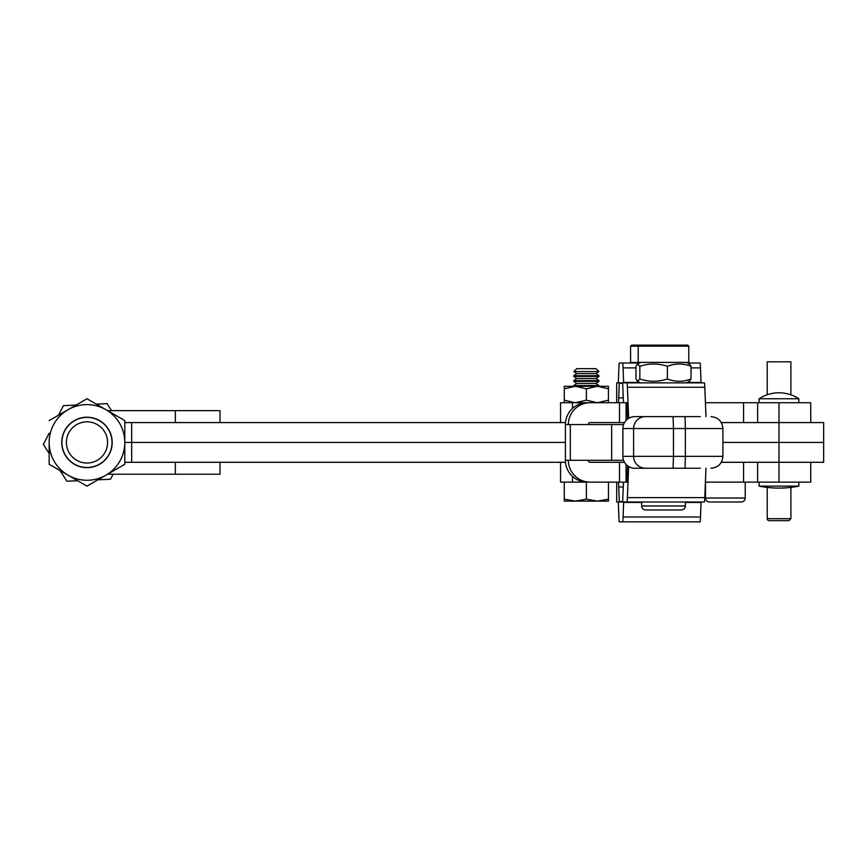 <?xml version="1.0" encoding="UTF-8"?>
<svg xmlns="http://www.w3.org/2000/svg" width="867" height="867" viewBox="0 0 867 867"><rect width="100%" height="100%" fill="white"/><g stroke="black" fill="none" stroke-linecap="round" stroke-linejoin="round"><path stroke-width="1.3" d="M705.51 482.15L705.51 498.037A3.967 3.967 0 0 0 709.477 502.004L741.242 502.004A3.967 3.967 0 0 0 745.219 498.037L745.219 482.15M810.743 462.295L810.743 482.15L705.413 482.15M623.568 460.301L568.362 460.301A21.838 21.827 90 0 0 590.189 482.15L560.559 482.15L560.559 462.295M705.413 402.722L810.743 402.722L810.743 422.576M626.072 420.419L626.072 402.722L560.559 402.722L560.559 422.576M759.113 398.755A36.067 36.067 0 0 1 798.832 398.755L759.113 398.755L759.113 402.722M798.832 486.116L759.113 486.116A100.279 100.279 0 0 0 798.832 486.116L798.832 482.15M721.311 462.295L823.65 462.295L823.65 422.576L721.311 422.576M565.501 422.576L131.665 422.576L131.665 442.43L124.805 442.43L131.665 442.43L131.665 462.295L565.501 462.295M778.978 482.15L778.978 442.43L823.65 442.43L722.905 442.43L778.978 442.43L778.978 402.722M565.414 442.43L131.665 442.43L565.414 442.43M124.805 422.576L175.34 422.576L175.34 410.665L220.023 410.665L220.023 422.576M107.551 410.633A1.983 1.983 0 0 0 107.898 410.665L175.34 410.665M124.805 462.295L175.34 462.295L175.34 474.206L220.023 474.206L220.023 462.295M175.34 474.206L107.898 474.206A1.983 1.983 0 0 0 107.551 474.238M628.651 466.544L627.394 497.604A21.838 0.672 90 0 1 626.993 502.004L623.666 502.004L623.08 516.992A21.838 0.672 90 0 1 622.658 521.858L619.309 521.858A21.838 0.672 90 0 1 618.886 516.992L618.301 502.004L616.708 502.004L616.708 482.15L616.686 502.004M627.665 465.882L626.993 482.15L623.666 482.15A21.838 0.672 -90 0 0 623.243 487.016L622.658 502.004L619.255 502.004M626.993 502.004L704.394 502.004A21.838 0.672 90 0 0 704.795 497.604L705.976 468.245M701.067 502.004L700.482 516.992A21.838 0.672 90 0 1 700.059 521.858L622.658 521.858M619.309 502.004L618.724 487.016A21.838 0.672 -90 0 0 618.301 482.15M616.686 382.867L616.686 402.722L616.686 382.867L618.301 382.867L618.886 367.879A21.838 0.672 -90 0 1 619.309 363.013L622.658 363.013A21.838 0.672 -90 0 1 623.08 367.879L623.611 382.867M619.255 382.867L618.724 397.855A21.838 0.672 90 0 1 618.301 402.722M705.976 416.626L704.795 387.267A21.838 0.672 -90 0 0 704.394 382.867L623.666 382.867M627.665 418.989L626.993 402.722L623.666 402.722A21.838 0.672 90 0 1 623.243 397.855L622.658 382.867L619.309 382.867M628.651 418.327L627.394 387.267A21.838 0.672 -90 0 0 626.993 382.867M701.067 382.867L700.482 367.879A21.838 0.672 -90 0 0 700.059 363.013L687.629 363.013M639.38 363.013L622.658 363.013M700.287 468.245L634.796 468.245A11.91 11.91 -90 0 1 622.885 456.335L633.582 456.335L633.582 428.536L622.885 428.536L622.885 456.335M622.885 428.536A11.91 11.91 -90 0 1 634.796 416.626L700.287 416.626M710.983 468.245L710.994 468.245C718.234 467.541 722.2 463.574 722.905 456.335L685.374 456.335L685.374 428.536L673.464 428.536L673.464 456.335L685.374 456.335L685.006 468.245M626.072 464.452L626.072 482.15L587.241 482.15A21.838 21.827 90 0 1 565.414 460.301L565.414 424.57A21.838 21.827 90 0 1 587.241 402.722M624.478 462.295L619.493 462.295L619.493 482.15M588.205 460.301A1.983 1.983 90 0 0 590.189 462.295L619.493 462.295M624.478 422.576L590.189 422.576A1.983 1.983 90 0 0 588.205 424.57M590.189 402.722A21.838 21.827 90 0 0 568.362 424.57L565.414 424.57M623.568 424.57L568.362 424.57M619.493 402.722L619.493 422.576M681.375 509.948L645.633 509.948A3.967 3.967 0 0 1 641.656 505.97L685.342 505.97A3.967 3.967 0 0 1 681.375 509.948M641.656 502.004L641.656 505.97M685.342 502.004L685.342 505.97M788.905 520.666L769.181 520.666A1.983 1.962 -90 0 1 767.219 518.683L790.888 518.683L788.905 520.666M790.888 394.821L790.888 361.821L767.219 361.821L767.219 394.767M767.219 487.417L767.219 518.683M595.976 368.67L576.761 368.67L573.856 371.564L598.869 371.564L595.976 368.67M576.761 373.601L573.759 375.704L598.978 375.704L595.976 373.601L576.761 373.601L573.856 371.564M573.759 375.704L573.759 376.43L598.978 376.43L598.978 375.704M576.761 378.532L573.759 380.624L598.978 380.624L595.976 378.532L576.761 378.532L573.759 376.43M573.759 380.624L573.759 381.35L598.978 381.35L598.978 380.624M576.761 383.452L573.759 385.555L598.978 385.555L595.976 383.452L576.761 383.452L573.759 381.35M573.759 385.555L573.759 386.281M598.978 385.555L598.978 386.281M586.363 499.143L575.32 501.115L564.276 499.143L564.276 501.115L597.417 501.115L586.363 499.143L586.363 482.15M564.276 482.15L564.276 499.143M608.461 499.143L597.417 501.115L608.461 501.115L608.461 482.15M68.699 432.958A20.602 20.602 0 0 1 96.465 424.147A20.602 20.602 0 0 1 105.275 451.913A20.602 20.602 0 0 1 77.51 460.724A20.602 20.602 0 0 1 68.699 432.958M109.22 453.961A25.045 25.045 0 0 0 98.502 420.202A25.045 25.045 0 0 0 64.743 430.91A25.045 25.045 0 0 0 75.462 464.669A25.045 25.045 0 0 0 109.22 453.961M64.591 430.834A25.219 25.219 0 0 1 98.589 420.051A25.219 25.219 0 0 1 109.372 454.037A25.219 25.219 0 0 1 75.375 464.82A25.219 25.219 0 0 1 64.591 430.834M111.561 410.665L107.085 403.654L96.313 404.141M76.058 405.062L63.454 405.637L58.49 415.206M49.159 433.218L43.35 444.424L49.159 453.495M60.083 470.586L66.889 481.218L77.651 480.73M97.906 479.809L110.521 479.234L113.122 474.206M78.583 403.61L86.982 398.755L124.805 420.593L124.805 442.43A37.823 37.823 0 0 1 105.893 475.192L124.805 464.278L124.805 442.43A37.823 37.823 0 0 0 68.07 409.679A37.823 37.823 0 0 0 68.07 475.192A37.823 37.823 0 0 0 105.893 475.192L86.982 486.116L49.159 464.278L49.159 442.43M75.375 464.82A25.219 25.219 0 0 0 112.201 442.43M86.982 398.755L49.159 420.593M54.144 417.721L59.249 414.773M91.967 401.638L97.104 404.596M95.359 481.283L86.982 486.116M81.997 483.233L76.86 480.275M59.27 470.12L49.159 464.278M630.591 346.15L631.599 345.142L687.769 345.142L688.777 346.15L630.591 346.15L630.591 362.417L688.777 362.417L688.777 346.15M639.846 366.286L637.462 364.118L635.966 366.286L635.966 378.987L637.462 381.166L639.846 378.987C648.993 382.022 658.172 382.022 667.384 378.987C675.241 382.022 683.131 382.022 691.032 378.987L691.032 366.286C683.163 363.262 675.285 363.262 667.384 366.286C658.172 363.262 648.993 363.262 639.846 366.286L639.846 378.987M686.588 362.417L689.536 364.118L691.032 366.286M691.032 378.987L689.536 381.166L686.588 382.867M667.384 378.987L667.384 366.286M608.428 388.806L608.428 386.281L597.396 386.281L608.428 388.806L608.428 400.196L597.396 402.722L586.363 400.196L575.33 402.722L564.298 400.196L564.298 388.806L575.33 386.281L597.396 386.281L586.363 388.806L586.363 400.196M564.298 388.806L564.298 386.281L575.33 386.281L586.363 388.806M608.428 402.722L608.428 400.196M564.298 402.722L564.298 400.196M705.51 498.037L745.219 498.037M572.469 476.384L572.469 482.15M743.593 462.295L743.593 482.15M757.639 462.295L757.639 482.15M757.639 402.722L757.639 422.576M743.593 402.722L743.593 422.576M572.469 402.722L572.469 408.487M623.08 516.992L700.482 516.992M623.622 502.448L641.656 502.448M685.342 502.448L701.024 502.448M627.394 497.604L704.795 497.604M619.266 501.56L622.69 501.56M618.724 487.016L623.243 487.016M700.482 367.879L691.032 367.879M635.966 367.879L623.08 367.879M701.024 382.423L687.358 382.423M639.64 382.423L623.622 382.423M704.795 387.267L627.394 387.267M622.69 383.312L619.266 383.312M623.243 397.855L618.724 397.855M722.905 456.335L722.905 428.536L685.374 428.536L685.006 416.626M645.492 468.245A11.91 11.91 -90 0 1 633.582 456.335L673.464 456.335L673.095 468.245M673.095 416.626L673.464 428.536L633.582 428.536A11.91 11.91 -90 0 1 645.492 416.626M570.323 424.57L570.323 460.301M568.362 460.301L565.414 460.301M611.647 460.301L611.647 424.57M798.832 398.755L798.832 402.722M759.113 482.15L759.113 486.116M722.905 428.536C722.2 421.297 718.234 417.33 710.994 416.626M790.888 518.683L790.888 487.395M595.976 373.601L598.869 371.564M595.976 378.532L598.978 376.43M595.976 383.452L598.978 381.35M639.239 345.142L638.22 346.15L638.22 362.417M640.41 362.417L637.462 364.118M640.41 382.867L637.462 381.166M632.769 362.417L631.74 363.013"/></g></svg>
